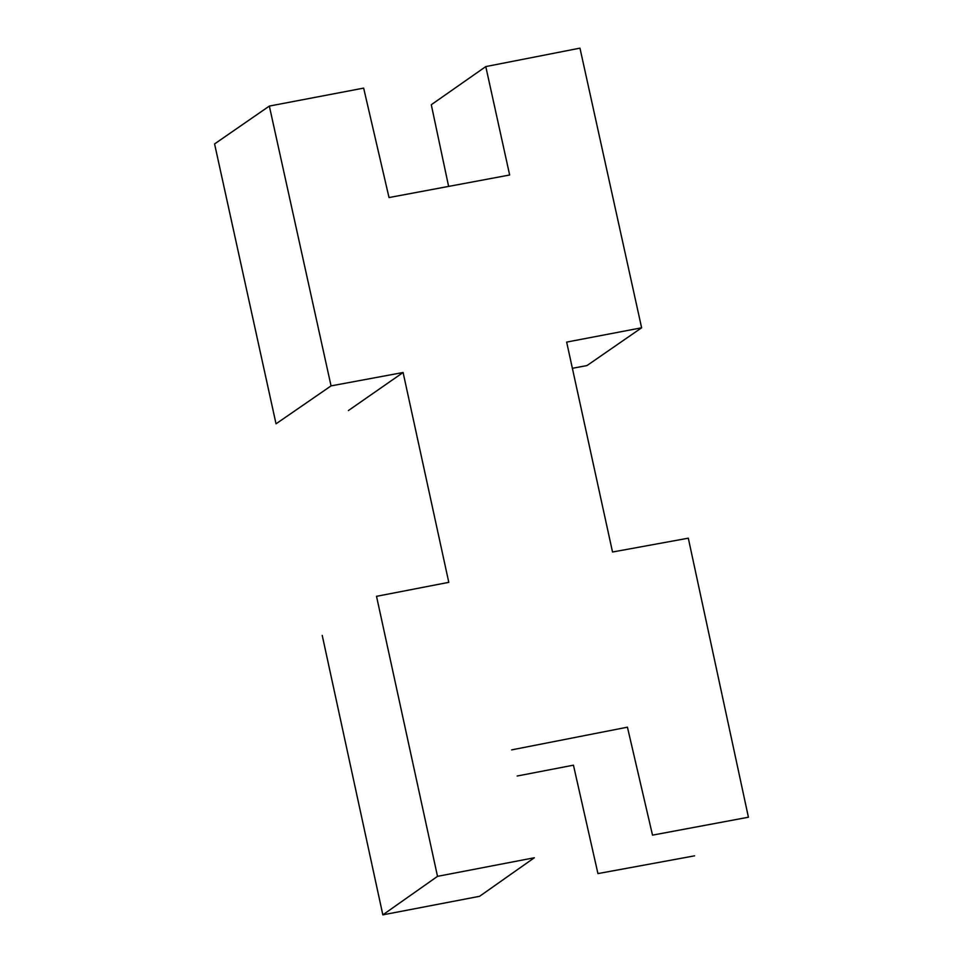 <?xml version="1.0" encoding="UTF-8"?>
<svg xmlns="http://www.w3.org/2000/svg" width="963" height="963" viewBox="0 0 963 963"><rect width="100%" height="100%" fill="white"/><g stroke="black" fill="none" stroke-linecap="round" stroke-linejoin="round"><path stroke-width="1.44" d="M331.055 385.886L276.032 423.816L214.58 143.92L269.339 106.074L331.055 385.886L403.1 372.5L448.794 582.338L376.521 596.326L437.515 876.354L534.333 857.756L479.574 896.312L382.841 914.85L322.232 635.399M403.1 372.5L348.401 410.551M269.339 106.074L363.653 88.115L389.028 197.547L509.656 175.001L485.785 66.591L579.967 48.15L641.623 327.793L586.985 365.567L572.287 368.323M511.606 749.888L627.431 727.185L652.517 835.138L748.42 817.226L688.304 538.185L612.528 552.016L566.653 342.094L641.623 327.793M517.155 776.022L573.442 765.176L597.939 873.585L694.576 855.842M448.614 186.365L431.292 104.726L485.785 66.591M382.841 914.85L437.515 876.354"/></g></svg>
